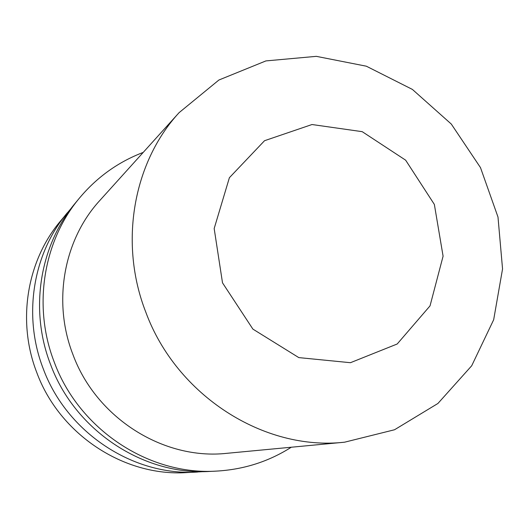 <?xml version="1.0" encoding="UTF-8"?>
<svg xmlns="http://www.w3.org/2000/svg" width="529" height="529" viewBox="0 0 529 529"><rect width="100%" height="100%" fill="white"/><g stroke="black" fill="none" stroke-linecap="round" stroke-linejoin="round"><path stroke-width="0.79" d="M71.402 208.049L60.246 221.353C26.774 261.22 16.902 321.242 36.706 372.35C59.413 434.382 123.872 476.662 186.413 472.602L203.751 471.604M67.335 212.77C32.864 253.814 22.701 315.747 43.16 368.521C66.621 432.57 133.136 476.239 197.535 472.047M143.227 152.398C118.245 161.92 96.972 177.162 79.423 198.117L75.33 203.083C39.741 245.456 29.26 309.538 50.453 364.19C74.761 430.52 143.597 475.756 210.079 471.418L216.506 471.101C243.796 469.534 268.719 461.579 291.287 447.23M79.423 198.117C43.266 241.171 32.619 306.351 54.196 361.968C78.94 429.475 148.96 475.505 216.506 471.101M179.106 112.644L99.849 200.458C63.811 239.617 52.351 301.682 72.883 354.404C96.152 418.022 163.554 460.356 226.829 453.32L344.597 442.191L394.528 429.76L437.926 403.468L471.709 365.751L493.669 319.741L502.55 268.957L497.994 217.049L480.491 167.62L451.303 124.064L412.389 89.414L366.352 66.204L316.329 56.345L265.908 60.914L218.9 80.018L179.106 112.644C133.215 162.423 118.76 243.095 145.819 312.203C176.494 395.632 264.116 451.27 344.597 442.191M222.511 282.843L252.895 329.111L298.806 357.604L350.443 362.702L397.2 343.995L430.031 305.874L443.09 256.181L434.355 204.425L405.65 160.181L362.22 131.675L312.004 124.527L264.54 140.707L229.394 177.704L214.172 228.541L222.511 282.843"/></g></svg>
